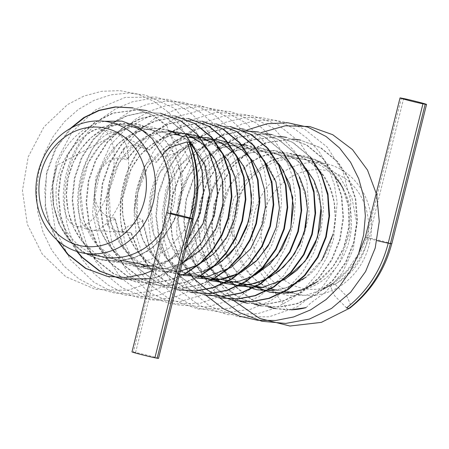 <?xml version="1.0" encoding="UTF-8"?>
<svg xmlns="http://www.w3.org/2000/svg" width="449" height="449" viewBox="0 0 449 449"><rect width="100%" height="100%" fill="white"/><g stroke="black" fill="none" stroke-linecap="round" stroke-linejoin="round"><path stroke-width="0.34" stroke-dasharray="2.25 1.68" d="M254.387 213.718A66.772 59.464 100.9 0 1 324.481 163.352A66.772 59.464 100.9 0 1 370.302 240.131A66.772 59.464 100.9 0 1 299.326 294.51A66.772 59.464 100.9 0 1 254.387 213.718M263.12 215.812A60.093 53.521 100.9 0 1 353.352 185.869A60.093 53.521 100.9 0 1 328.18 286.827A60.093 53.521 100.9 0 1 263.12 215.812M391.803 243.785A12.521 0.348 14 0 0 382.576 241.13A12.521 0.348 14 0 0 368.87 237.903L366.637 237.476A12.521 0.348 14 0 0 365.278 237.285M365.273 237.297A12.521 0.348 14 0 0 377.008 240.585M331.817 284.088L332.569 283.807L335.263 284.481L347.083 296.772L350.226 303.866L349.782 308.093M334.988 284.346C351.112 273.273 362.405 257.793 368.87 237.903L403.617 98.544M332.569 283.807C348.733 272.79 360.092 257.344 366.637 237.476L401.378 98.112M346.555 307.913L334.567 295.689L331.306 288.46L331.744 284.15M158.514 358.386A12.521 0.348 14 0 0 149.281 355.737A12.521 0.348 14 0 0 135.581 352.504L133.342 352.078A12.521 0.348 14 0 0 131.978 351.904M162.465 155.382L162.959 155.955L165.249 156.454C173.23 173.864 174.919 192.761 170.328 213.146L168.089 212.719A12.521 0.348 14 0 0 166.815 212.523M162.959 155.955C170.962 173.409 172.674 192.329 168.089 212.719L133.342 352.078M165.249 156.454L181.879 151.01L187.968 146.587L189.781 143.051M343.463 189.282A66.772 59.464 100.9 0 1 340.078 261.862A66.772 59.464 100.9 0 1 279.188 290.649A66.772 59.464 100.9 0 1 234.249 209.857A66.772 59.464 100.9 0 1 304.343 159.49A66.772 59.464 100.9 0 1 336.228 178.55M123.144 260.717L103.203 256.895A66.772 59.464 100.9 0 1 58.263 176.098A66.772 59.464 100.9 0 1 128.358 125.737L304.343 159.49M146.138 132.618A66.772 59.464 100.9 0 1 162.106 231.067M142.698 219.926L142.277 221.06L128.15 226.245L122.094 231.252L130.833 232.711L115.567 231.044L107.513 225.443L109.23 221.368L115.298 219.292L114.624 218.057C97.994 216.828 91.893 198.06 95.895 183.787C97.354 169.273 111.156 152.357 126.354 159.827L127.499 158.879L123.374 153.384L124.154 147.895L134.582 144.954L149.573 150.039L141.71 145.599L145.947 151.055L156.667 161.23L156.606 162.263L149.399 161.051L145.027 165.653L139.055 187.39L134.116 210.615L135.884 217.355L142.698 219.926L150.106 249.335L165.827 273.177L183.658 287.164L205.322 295.178M114.624 218.057L122.392 245.485L137.383 267.722L155.326 281.776L177.142 289.773M216.199 123.89L198.958 122.964L182.345 126.483L164.66 135.547L148.995 149.994M191.369 292.501L169.7 284.492L151.869 270.5L139.521 253.494L131.344 232.739L130.833 232.711L139.01 253.421L151.335 270.399L169.133 284.369L190.763 292.383M230.157 126.567L212.916 125.641L196.303 129.16L174.571 141.244L156.667 161.23M142.277 221.06L149.82 249.784L165.294 273.076L183.085 287.046L204.71 295.06M283.398 153.311L281.265 150.791L264.556 136.973L244.116 129.245M241.405 128.784L225.521 128.442L210.255 131.838L192.649 140.846L177.041 155.186L165.187 173.623L158.087 194.097L155.809 215.846L158.778 238.206L166.949 258.837L179.246 275.753L197.044 289.723L218.674 297.738M297.333 155.966L295.218 153.468L278.515 139.656L258.08 131.922M244.082 130.811L243.801 130.822M243.33 130.839L224.208 134.515L206.607 143.523L190.993 157.863L179.14 176.3L172.04 196.774L169.767 218.523L172.736 240.883L180.908 261.514L193.205 278.431L210.996 292.394L232.621 300.409M311.297 158.654L309.176 156.145L292.473 142.333L272.043 134.599M265.241 133.673L238.166 137.192L220.56 146.2L204.952 160.54L193.098 178.971L185.993 199.451L183.72 221.2L186.689 243.56L194.86 264.186L207.157 281.108L222.182 293.427L240.271 301.548M246.928 303.159L265.241 304.287L282.819 300.953L301.526 292.153L318.358 278.049L331.441 259.848L339.64 239.586L343.014 218.046L341.274 195.921L334.325 175.525L323.128 158.823L306.431 145.01L286.002 137.276M279.194 136.344L252.119 139.869L234.518 148.877L218.904 163.212L207.051 181.649L199.951 202.123L197.678 223.877L200.647 246.237L208.819 266.863L221.116 283.785L236.14 296.104L254.229 304.226M260.88 305.831L279.194 306.964L296.772 303.631L315.479 294.83L332.316 280.726L345.393 262.525L353.593 242.264L356.972 220.723L355.226 198.598L348.278 178.202L337.087 161.5L320.384 147.687L299.949 139.953M293.146 139.022L266.077 142.546L248.471 151.554L232.863 165.889L221.003 184.326L213.904 204.8L211.631 226.554L214.6 248.909L222.771 269.54L235.068 286.456L250.093 298.781L268.182 306.903M274.839 308.508L291.586 309.726M275.394 308.615L287.624 309.889L227.329 227.362L233.727 198.851L249.593 174.992L272.403 159.636L298.332 155.365L320.872 161.651L339.59 176.502L352.01 198.082L356.725 223.417L353.223 249.403L342.284 273.043L325.508 292.147L310.427 303.227L306.095 307.616M282.477 151.672L265.084 137.074L244.11 129.239M244.374 129.295L227.267 128.431L210.789 131.939L193.182 140.947L177.574 155.287L165.715 173.724L158.615 194.198L156.342 215.947L159.311 238.307L167.483 258.938L179.78 275.854L197.611 289.841L219.28 297.855M296.413 154.327L279.037 139.751L258.596 132.017M243.437 130.962L224.741 134.616L207.141 143.624L191.527 157.964L179.673 176.401L172.573 196.875L170.294 216.76L172.399 237.325L178.96 256.749L189.287 273.402M310.377 157.01L292.995 142.428L272.021 134.593M272.285 134.649L255.178 133.785L238.7 137.293L221.093 146.301L205.485 160.641L193.626 179.078L186.526 199.552L184.253 221.301L187.222 243.661L195.394 264.293L207.691 281.209L225.521 295.195L247.191 303.204M247.433 303.255L265.757 304.388L283.353 301.055L302.059 292.26L318.891 278.156L331.974 259.954L340.174 239.687L343.547 218.147L341.807 196.022L334.859 175.632L323.662 158.924L306.948 145.106L285.979 137.271M279.452 136.429L252.652 139.97L235.046 148.978L219.438 163.318L207.584 181.755L200.484 202.23L198.211 223.978L201.174 246.338L209.352 266.97L221.649 283.886L239.474 297.872L261.144 305.881M261.391 305.932L279.716 307.065L297.305 303.732L316.012 294.931L332.844 280.827L345.926 262.626L354.126 242.365L357.505 220.824L355.76 198.699L348.811 178.304L337.614 161.601L320.906 147.783L299.932 139.948M293.41 139.106L266.611 142.647L249.004 151.655L233.396 165.995L221.537 184.427L214.437 204.907L212.164 226.655L215.133 249.015L223.305 269.641L235.602 286.563L253.432 300.549L275.102 308.558M230.691 126.669L213.449 125.742L196.83 129.261L174.695 141.682L156.606 162.263M115.298 219.292L123.155 246.086L137.916 267.823L155.859 281.877L177.681 289.874M216.732 123.991L199.491 123.065L182.878 126.584L165.221 135.632L149.573 150.039M166.949 126.096L170.149 134.964L174.392 143.607L180.515 161.825L182.838 181.43L180.857 201.259L174.47 220.122L163.941 236.612L149.944 249.622L133.493 258.141L115.786 261.374L98.135 259.14L81.92 251.681L68.461 239.351L58.651 223.187L53.229 204.491L52.741 184.64L57.135 165.159L151.829 114.938A85.136 75.819 100.9 0 1 166.949 126.096L151.38 114.501L133.005 107.934M71.593 127.763L56.007 148.524L46.977 172.786L44.765 189.826L45.753 207.539L50.103 224.797L57.534 240.462M107.889 276.489L126.208 277.622L143.798 274.288L162.504 265.488L179.336 251.384L192.419 233.183L200.619 212.921L203.998 191.381L202.252 169.256L195.304 148.86L184.107 132.158L167.404 118.34L146.963 110.611M139.628 109.64L113.103 113.204L95.497 122.212L79.888 136.552L68.029 154.984L60.929 175.464L58.656 195.214L60.699 215.638L67.142 234.973L77.335 251.597M121.325 279.065L140.172 280.299L157.751 276.966L176.463 268.165L193.294 254.061L206.372 235.86L214.577 215.599L217.95 194.058L216.21 171.933L209.256 151.537L198.065 134.835L181.362 121.022L160.927 113.288L143.68 112.357L127.056 115.881L109.449 124.889L93.841 139.229L81.987 157.661L74.888 178.135L72.615 199.889L75.578 222.249L83.755 242.875L96.047 259.797L114.001 273.851L135.817 281.843L154.13 282.977L171.709 279.643L184.926 274.053M174.891 115.965L157.638 115.034L141.014 118.558L123.408 127.567L107.799 141.901L95.94 160.338L88.84 180.812L86.567 202.566L89.536 224.921L97.708 245.552L110.005 262.469L127.954 276.528L149.775 284.52L168.083 285.654L185.662 282.314L198.828 276.758M188.844 118.643L171.591 117.711L154.967 121.236L137.36 130.238L121.752 144.578L109.898 163.015L102.799 183.489L100.52 205.244L103.489 227.598L111.661 248.23L123.958 265.146L141.906 279.199L163.722 287.197L182.036 288.331L199.62 284.992L212.781 279.435M202.791 121.314L185.544 120.388L168.925 123.907L145.936 137.024L127.499 158.879M151.829 114.938L132.472 107.827M70.151 128.566L55.165 149.006L46.443 172.68L45.153 206.955L49.328 224.006L56.523 239.553M152.222 270.713L172.062 257.827L188.232 239.182M185.734 134.605L183.574 132.057L166.865 118.239L146.958 110.606M139.37 109.562L112.57 113.103L94.963 122.111L79.355 136.445L67.496 154.883L60.396 175.357L58.123 195.079L60.149 215.475L66.575 234.788L76.728 251.406M150.224 278.717L157.223 276.859L182.12 263.709M160.91 113.283L143.136 112.256L126.523 115.78L108.916 124.783L93.308 139.123L81.454 157.56L74.354 178.034L72.081 199.788L75.045 222.143L83.222 242.774L95.514 259.69L113.457 273.744L135.261 281.736L153.586 282.876L171.176 279.536L186.559 272.756M174.335 115.859L157.094 114.933L140.481 118.452L122.874 127.46L107.266 141.8L95.407 160.237L88.307 180.711L86.034 202.465L89.003 224.82L97.175 245.451L109.472 262.368L127.409 276.421L149.22 284.413L167.544 285.553L185.128 282.213L200.45 275.467M188.294 118.536L171.052 117.61L154.434 121.129L136.827 130.137L121.219 144.477L109.365 162.914L102.265 183.388L99.992 205.142L102.956 227.497L111.133 248.129L123.424 265.045L141.368 279.098L163.178 287.091L181.497 288.224L199.087 284.891L214.409 278.144M202.252 121.213L185.005 120.287L168.392 123.806L144.96 137.299L126.354 159.827M291.356 309.832A85.136 75.819 100.9 0 1 287.624 309.889M115.23 132.994A50.08 22.736 104.8 0 0 80.943 176.513A50.08 22.736 104.8 0 0 90.311 229.978A50.08 22.736 104.8 0 0 92.073 230.286A50.08 22.736 104.8 0 0 92.337 230.309A50.08 22.736 104.8 0 0 125.103 187.379A50.08 22.736 104.8 0 0 117.851 133.869A50.08 22.736 104.8 0 0 115.926 133.151A50.08 22.736 104.8 0 0 115.23 132.994M100.851 129.189A50.08 22.736 104.8 0 0 66.564 172.708A50.08 22.736 104.8 0 0 75.932 226.178A50.08 22.736 104.8 0 0 110.723 183.579A50.08 22.736 104.8 0 0 101.547 129.346A50.08 22.736 104.8 0 0 100.851 129.189M170.328 213.146L135.581 352.504M150.92 266.044L214.33 278.206M228.26 280.878L228.794 280.979M242.213 283.555L242.746 283.656M262.558 287.455L270.152 288.915M276.517 290.133L284.11 291.592M290.469 292.81L298.074 294.269M108.226 121.875L324.481 163.352M358.42 254.067L346.701 270.932L331.8 284.06M322.96 289.459L306.156 295.195L288.887 295.762L272.307 291.165L257.574 281.708C239.648 266.521 230.214 238.363 235.13 212.854C239.39 187.182 257.361 165.052 277.998 158.211C312.482 144.443 351.432 175.957 349.238 220.751C348.811 247.393 332.765 274.412 310.652 285.918C286.529 297.844 264.186 295.549 243.622 279.031C225.69 263.844 216.255 235.686 221.172 210.177C225.437 184.505 243.409 162.375 264.04 155.534C285.491 148.754 304.052 153.861 319.722 170.85C345.983 198.604 337.811 258.057 301.986 280.03C279.211 295.672 249.537 294.033 229.663 276.354C211.737 261.166 202.303 233.009 207.219 207.5C211.479 181.828 229.456 159.698 250.087 152.862L274.322 150.381L296.637 159.664L313.413 179.46L321.13 206.748M233.828 300.645L222.468 287.203L213.589 271.712L204.289 236.589L207.225 199.827L221.772 166.781L239.199 146.801L261.256 132.59M219.881 297.968L205.693 280.266L195.882 259.735L191.207 241.119L189.927 221.626L192.133 202.162L197.689 183.512L206.355 166.377L217.793 151.375L231.6 139.067L247.292 129.913M205.917 295.29L186.026 267.104L176.564 233.194L178.494 197.964L191.252 165.569L213.269 139.779L242.112 123.84L258.029 120.36L274.199 120.13L289.97 123.166L304.675 129.278L327.259 147.115L343.216 172.225L350.832 201.792L349.575 232.879L339.59 262.564L321.641 288.067L297.317 306.83L269.125 316.826L238.604 316.848L209.964 306.358L186.284 286.524L169.924 259.533L163.487 236.887L162.134 213.129L165.922 189.663L174.566 167.774L187.553 148.636L204.228 133.314L223.737 122.734L244.862 117.593L261.784 117.604L278.447 121.269L294.039 128.487L307.885 138.921L319.452 152.11L328.354 167.516L334.325 184.578L337.193 202.695L333.427 239.704L326.866 257.356L317.376 273.615L305.236 287.882L290.857 299.601L274.827 308.295L257.922 313.615L227.851 314.676L199.261 305.477L175.161 287.018L157.896 261.279L150.527 239.373L148.03 216.115L150.533 192.84L157.829 170.777L169.481 151.072L184.921 134.784L203.375 122.841L223.787 115.999L251.367 115.393L277.409 124.272L299.292 141.704L314.867 165.861L321.417 186.548L323.488 208.6L320.996 230.859L314.047 252.209L302.94 271.611L288.157 288.135L270.405 300.925L250.609 309.277L224.18 312.807L198.054 308.261L174.392 296.014L155.101 277.112L143.686 258.046L136.552 236.589L134.077 213.932L136.344 191.229L143.197 169.604L154.265 150.129L168.976 133.813L186.621 121.584L216.126 112.334L246.568 114.691L273.823 128.375L294.707 151.481L306.908 181.278L309.114 214.51L300.993 247.438L283.499 275.911L258.832 296.868L229.372 308.396L198.217 309.064L168.824 298.742L150.196 284.683L135.418 266.066L125.35 244.116L120.523 220.173L121.179 195.612L127.241 171.855L138.326 150.292L153.715 132.315L177.355 116.605L204.093 109.455L231.263 111.649L256.143 123.004L272.032 137.085L284.307 155.006L292.243 175.694L295.504 198.043L293.977 220.897L287.719 243.094L276.977 263.462L262.311 280.866L236.623 298.619L206.961 307.009L176.71 304.843L149.09 292.49L126.831 271.291L112.042 243.358L106.217 211.574L109.91 179.684L119.664 155.36L134.868 134.442L154.45 118.637L177.001 109.09L200.894 106.514L224.36 111.167L245.581 122.768L262.794 140.245L273.374 158.677L279.727 179.471L281.607 201.522L278.936 223.725L271.813 244.997L260.538 264.315L245.62 280.704L227.817 293.298L200.473 303.232L171.771 303.934L144.432 295.285L121.09 278.144L101.362 249.004L92.522 213.707L95.85 177.383L110.566 144.707L134.717 119.754L149.461 111.24L165.395 105.835L181.952 103.781L198.497 105.195L214.336 110.039L228.777 118.025L244.419 132.068L256.502 149.854L264.332 170.339L267.582 192.453L266.145 215.077L260.072 237.078L249.588 257.322L235.237 274.704L209.717 292.782L180.386 301.509L150.174 299.82L122.296 287.876L107.951 276.281L95.862 261.627L86.657 244.604L80.747 225.976L78.322 206.495L79.411 186.919L83.901 167.96L91.59 150.28L102.187 134.52L115.331 121.252L130.575 110.998L147.379 104.202L165.08 101.21L182.9 102.22L199.985 107.199L215.453 115.791L229.832 128.672L241.22 144.735L249.105 163.189L253.174 183.209L253.281 203.941L249.442 224.511L241.809 244.026L230.634 261.593L204.722 285.104L173.033 297.794L156.218 299.438L139.448 297.833L123.279 293.029L108.299 285.171L94.021 273.632L81.982 259.062L72.8 242.157L66.867 223.647L64.381 204.278L65.374 184.803L69.741 165.911L77.279 148.265L87.707 132.494L100.677 119.165L115.752 108.793L132.399 101.822L149.977 98.606L167.73 99.347L184.797 104.016L200.316 112.295L215.071 125.103L226.79 141.222L234.939 159.833L239.171 180.088L239.339 201.09L235.461 221.929L227.682 241.691L216.272 259.432L190.253 282.747L158.525 295.223L141.721 296.761L124.974 295.055L108.849 290.155L93.925 282.219L70.285 259.589L55.143 229.4L50.367 195.534L56.237 161.898L71.907 132.186L95.721 109.758L125.097 97.461L156.084 97.063L173.05 102.254L188.574 111.184L201.988 123.396L212.747 138.376L220.453 155.528L224.814 174.195L225.701 193.637L223.097 213.062L217.333 231.224L208.488 248.106L196.909 263.052L183.001 275.518L167.23 285.053L150.129 291.3L132.287 294L114.377 292.989L95.794 287.843L78.71 278.689L63.859 265.971L51.826 250.25L43.053 232.172L37.851 212.489L36.414 192.026L38.833 171.675L44.49 153.334L53.178 136.401L64.605 121.572L78.373 109.41L93.987 100.385L110.869 94.851L128.341 93.05L145.633 95.121L174.01 108.063L196.162 131.4L209.06 161.859L211.44 195.68L203.161 229.041L184.96 258.164L158.699 279.542L127.718 290.368L95.586 289.397L65.812 276.73L42.234 254.061L27.294 224.225L22.45 190.595L28.214 156.858L43.951 126.904L67.563 104.561L84.036 96.024L101.738 91.293L119.804 90.614L137.445 94.026L153.917 101.384L168.549 112.368L180.706 126.472L189.82 143.035M104.477 121.297L96.58 123.419C75.943 130.255 57.972 152.385 53.712 178.057C48.795 203.565 58.23 231.723 76.156 246.911L89.025 255.498L103.489 260.347L118.688 261.189L133.819 257.973L148.108 250.839L160.764 240.125L170.968 226.414L177.989 210.609L181.598 191.942L180.751 173.297L175.581 156.218L166.635 141.906L154.737 131.265L140.829 124.901L125.793 123.144L110.533 126.09C89.901 132.932 71.93 155.062 67.664 180.734C62.748 206.243 72.182 234.4 90.114 249.588M124.491 128.768C103.854 135.609 85.882 157.739 81.623 183.411C76.706 208.92 86.141 237.078 104.067 252.265C126.685 272.594 162.038 271.314 185.398 248.763C214.347 223.136 217.389 171.608 193.99 146.604C178.332 129.739 159.816 124.682 138.444 131.445C117.812 138.286 99.835 160.416 95.575 186.088C90.659 211.597 100.093 239.755 118.025 254.942C150.269 285.772 208.285 264.506 220.605 216.143C228.221 190.275 221.301 161.578 204.783 145.914C189.517 131.72 172.057 127.791 152.402 134.122C131.765 140.964 113.793 163.094 109.528 188.76C104.617 214.274 114.052 242.432 131.978 257.619C164.295 288.522 222.463 267.071 234.636 218.551C250.368 167.264 206.602 119.866 166.355 136.799C145.723 143.641 127.746 165.771 123.486 191.437C118.57 216.951 128.004 245.109 145.931 260.297L163.352 270.876L183.085 274.743L203.189 271.499L221.84 261.397M189.085 137.198L180.313 139.476C159.676 146.318 141.704 168.448 137.439 194.114C132.528 219.623 141.963 247.786 159.889 262.974M194.265 142.153C173.634 148.995 155.657 171.12 151.397 196.791C146.481 222.3 155.915 250.458 173.842 265.645L185.252 273.486M264.169 160.456L252.271 149.904L238.413 143.613L223.445 141.878L208.224 144.831C187.587 151.672 169.615 173.797 165.35 199.468C160.439 224.977 169.874 253.135 187.8 268.322L199.21 276.163M278.122 163.133L266.206 152.57L252.366 146.284L237.414 144.556L222.176 147.508C201.545 154.344 183.568 176.474 179.308 202.145C174.392 227.654 183.826 255.812 201.753 271L211.732 278.06M307.413 209.621L306.852 200.86L298.383 174.818L281.534 156.168L259.724 147.614L236.129 150.185C215.498 157.021 197.526 179.151 193.261 204.823C188.35 230.331 197.785 258.489 215.711 273.677L237.863 285.867M192.301 136.76L199.524 136.53M199.575 136.53L218.646 141.323L235.012 153.681M255.032 275.097L253.185 276.073L255.015 275.114M225.465 282.775L224.747 282.769L225.465 282.78M210.418 280.647L201.511 277.314M241.068 272.425L239.222 273.402M210.794 280.092L187.553 274.636L197.032 278.127M239.418 285.452L238.705 285.446L239.418 285.457M223.905 283.19L215.464 279.991M103.203 256.895L279.188 290.649M298.332 155.326L315.159 159.518L330.307 169.924L341.762 185.662L348.166 205.154L348.851 226.526L343.642 247.786L332.827 266.852L317.331 281.753M252.675 285.564L234.423 269.091L222.951 245.777L220.162 230.404L220.526 214.594L230.124 185.14L249.313 163.329L261.228 156.611L273.8 153.103L287.034 152.896L300.022 156.325L311.92 163.352L321.95 173.617L329.482 186.559L334.034 201.489L335.308 217.608L333.152 234.058M322.085 259.696L305.578 277.46M288.191 287.107L273.132 290.554M241.444 284.385L241.074 284.195M238.728 282.887L222.491 268.985L211.204 249.638L206.164 226.796L208.106 203.212L214.117 186.369L223.507 171.804L235.523 160.534L249.274 153.154L263.799 149.988L278.2 151.111L291.67 156.426L303.485 165.675L306.022 168.47M227.486 281.708L227.115 281.517M224.769 280.21L213.174 271.336L197.291 247.073L192.043 217.092L198.542 187.211L215.082 163.228L230.674 152.441L247.797 147.502L264.859 148.58L280.591 155.528L291.07 164.648L299.483 176.827M210.817 277.533L194.664 263.731L183.394 244.542L178.281 221.896L180.055 198.458L188.821 176.148L203.296 158.587L221.503 147.749L241.119 144.55M246.086 144.982L264.27 151.364L283.038 169.84M199.429 276.287L195.096 273.783L178.461 258.175L167.528 236.432L164.138 211.692L168.549 187.211L179.909 165.956L196.668 150.466L216.575 142.625L236.511 143.124L248.566 147.704L259.634 155.691L268.788 166.708L275.349 180.128L278.902 195.197L279.256 211.12L276.365 227.059L270.298 242.185M241.096 272.408L239.25 273.385M185.488 273.615L165.962 257.406L153.53 233.592L150.589 202.622L159.614 173.084L178.315 150.864L202.527 139.965M183.091 275.456L166.848 268.21L153.115 256.082L142.956 239.884L137.259 221.02L137.787 192.346L148.153 166.13L166.169 146.845L188.574 137.287M236.253 155.101L243.336 165.513M203.442 271.409L190.892 274.333M179.415 274.564L162.336 270.472L147.07 261.256L134.728 247.522L126.253 230.225L122.785 214.807L122.543 198.761L131.31 168.465L139.74 155.792L150.247 145.628L162.224 138.444L174.953 134.554M178.343 134.083L185.314 133.841M211.187 142.395L217.176 147.109M180.262 271.157L162.605 271.583L145.695 266.611M141.037 264.147L122.061 246.692L110.667 221.991L109.107 191.47L118.94 162.936L137.792 141.828L161.668 131.765L168.246 131.153M182.227 263.282L165.283 268.654L147.901 268.805L131.293 263.715L116.807 253.853L107.266 242.819L100.065 229.49L94.346 198.907L100.924 168.319L117.997 143.927L129.514 135.508L142.092 130.311L155.017 128.459L167.685 129.969M183.175 136.973L189.276 141.772M185.987 248.202L170.715 259.359L153.502 265.589M143.231 266.706L117.644 261.189L96.945 244.946L83.789 220.352L80.607 191.459L87.976 163.414L100.088 145.229L116.173 132.494L134.341 126.321L152.615 127.028L169.29 134.341L183.237 147.979L192.447 166.568L195.775 188.159L192.761 210.553L183.518 231.409L168.863 248.398L150.718 259.528L131.961 263.917L113.182 262.036L95.923 254.067L81.651 240.608L73.434 227.071L68.231 211.518L66.43 194.945L68.125 178.332L73.165 162.605L81.174 148.641L91.607 137.214L103.775 128.986L119.99 123.705L136.3 123.862L151.599 129.363L164.878 139.908L173.92 152.812L179.746 168.437L181.817 185.673L179.937 203.358L174.161 220.33L164.794 235.461L152.424 247.741L138.045 256.312L120.164 261.06L101.974 260.033L85.018 253.326L70.628 241.45L59.891 225.263L53.706 205.996L52.758 185.274L57.135 165.159M145.021 165.647C139.998 177.787 136.866 187.575 135.632 195.018L134.111 210.615M122.055 231.263C116.723 199.558 123.262 171.002 141.676 145.577M107.547 225.437C103.489 197.229 109.034 171.389 124.171 147.912M135.284 281.742L135.817 281.843M149.236 284.419L149.77 284.52M163.195 287.096L163.728 287.197M132.466 107.827L132.999 107.928M258.063 131.916L258.596 132.023M141.85 145.605L117.851 133.869M131.041 232.728L92.337 230.309M115.926 133.151L101.547 129.346M90.311 229.978L75.932 226.178"/><path stroke-width="0.67" d="M38.131 172.236A66.772 59.464 100.9 0 1 108.226 121.875A66.772 59.464 100.9 0 1 154.046 198.654A66.772 59.464 100.9 0 1 83.071 253.028A66.772 59.464 100.9 0 1 38.131 172.236M40.898 173.191A60.093 53.521 100.9 0 1 131.13 143.248A60.093 53.521 100.9 0 1 105.964 244.205A60.093 53.521 100.9 0 1 40.898 173.191M403.617 98.544L401.378 98.112A12.521 0.348 14 0 0 400.014 97.938A12.521 0.348 14 0 0 409.247 100.587A12.521 0.348 14 0 0 422.947 103.82L425.186 104.247A12.521 0.348 14 0 0 426.55 104.426A12.521 0.348 14 0 0 417.323 101.771A12.521 0.348 14 0 0 403.617 98.544M377.008 240.585A12.521 0.348 14 0 0 388.205 243.178L390.439 243.611A12.521 0.348 14 0 0 391.792 243.796M349.765 308.109L348.963 308.435C369.903 291.687 383.732 270.074 390.439 243.611L425.186 104.247M348.963 308.435L346.555 307.913C367.54 291.21 381.42 269.63 388.205 243.178L422.947 103.82M189.77 143.018L189.248 142.4L186.941 141.906C196.353 166.686 197.257 192.189 189.658 218.422A12.521 0.348 14 0 1 175.952 215.194A12.521 0.348 14 0 1 166.725 212.54L131.978 351.904A12.521 0.348 14 0 0 141.21 354.553A12.521 0.348 14 0 0 154.911 357.786L157.15 358.212A12.521 0.348 14 0 0 158.514 358.386L193.261 219.028A12.521 0.348 14 0 0 184.028 216.373A12.521 0.348 14 0 0 170.328 213.146M154.911 357.786L189.658 218.422L191.897 218.854A12.521 0.348 14 0 0 193.25 219.039M186.941 141.906L170.794 147.104L164.379 151.644L162.437 155.303M189.242 142.4C198.632 167.14 199.513 192.621 191.897 218.854L157.15 358.212M336.228 178.55A66.772 59.464 100.9 0 1 343.463 189.282M128.358 125.737A66.772 59.464 100.9 0 1 146.138 132.618M162.106 231.067A66.772 59.464 100.9 0 1 103.203 256.895L83.071 253.028M177.142 289.773L195.461 290.901L213.039 287.568L231.746 278.773L248.583 264.669L261.66 246.467L269.866 226.201L273.239 204.66L271.493 182.541L264.545 162.145L253.354 145.437L236.64 131.619L216.199 123.89L237.173 131.72L253.887 145.538L265.078 162.246L272.027 182.642L273.772 204.766L270.399 226.307L262.194 246.568L249.116 264.77L232.279 278.874L213.572 287.669L195.994 291.003L177.147 289.773M190.763 292.383L209.414 293.579L226.998 290.245L245.704 281.45L262.536 267.346L275.619 249.144L283.819 228.878L287.197 207.337L285.452 185.218L278.503 164.822L267.307 148.114L250.598 134.296L230.157 126.567M204.71 295.06L223.361 296.256L240.95 292.922L259.657 284.127L276.494 270.023L289.571 251.822L297.777 231.555L301.105 210.957L299.764 189.736L293.607 169.924L283.398 153.311M244.116 129.245L241.405 128.784M218.674 297.738L237.319 298.933L254.909 295.599L273.615 286.804L290.447 272.7L303.53 254.499L311.729 234.232L315.063 213.629L313.716 192.397L307.554 172.579L297.333 155.966M258.08 131.922L244.082 130.811M243.801 130.822L243.33 130.839M232.621 300.409L251.283 301.61L268.861 298.276L287.568 289.476L304.405 275.372L317.482 257.17L325.688 236.909L329.016 216.306L327.675 195.079L321.512 175.267L311.297 158.654M272.043 134.599L265.241 133.673M240.271 301.548L247.461 303.26M286.002 137.276L279.194 136.344M254.229 304.226L261.144 305.881M299.949 139.953L293.146 139.022M268.182 306.903L275.366 308.609M291.586 309.726L306.095 307.616A85.136 75.819 100.9 0 1 291.356 309.832M205.322 295.178L223.894 296.357L241.483 293.023L260.19 284.228L277.027 270.124L290.105 251.923L298.304 231.656L301.672 210.413L300.055 188.574L293.36 168.358L282.477 151.672M219.28 297.855L237.847 299.034L255.442 295.7L274.148 286.905L290.98 272.801L304.063 254.6L312.263 234.333L315.625 213.084L314.008 191.235L307.307 171.013L296.413 154.327M258.596 132.017L244.335 130.923M244.06 130.934L243.437 130.962M189.287 273.402L193.738 278.532L206.433 289.341M206.68 289.51L212.921 293.264M213.168 293.399L233.474 300.577L251.805 301.711L269.394 298.377L288.101 289.583L304.938 275.478L318.015 257.277L326.215 237.01L329.583 215.761L327.966 193.917L321.265 173.696L310.377 157.01M286.507 137.372L279.452 136.429M300.46 140.049L293.41 139.106M275.102 308.558L275.394 308.615M191.369 292.501L209.947 293.68L227.531 290.346L246.237 281.551L263.069 267.447L276.152 249.246L284.352 228.979L287.725 207.444L285.985 185.319L279.037 164.923L267.84 148.215L251.131 134.403L230.691 126.669M133.005 107.934L115.763 107.008L99.145 110.527L84.844 117.363L71.593 127.763M57.534 240.462L68.136 254.443L86.079 268.491L107.373 276.388M146.963 110.611L139.628 109.64M77.335 251.597L82.094 257.12L100.037 271.174L121.853 279.166M184.926 274.053L199.631 264.034L212.343 250.733L222.137 235.074L228.53 218.276L231.909 196.735L230.163 174.61L223.215 154.215L212.018 137.512L195.321 123.7L174.891 115.965M198.828 276.758L213.55 266.745L226.274 253.432L236.084 237.762L242.488 220.953L245.861 199.412L244.116 177.288L237.167 156.892L225.976 140.189L209.273 126.377L188.288 118.536L208.734 126.27L225.443 140.082L236.634 156.791L243.588 177.187L245.328 199.311L241.955 220.852L235.837 237.078L226.537 252.287L214.476 265.376L200.45 275.467M212.781 279.435L227.503 269.422L240.232 256.11L250.037 240.44L256.441 223.63L259.819 202.089L258.074 179.965L251.126 159.569L239.929 142.861L223.226 129.048L202.246 121.213L222.693 128.947L239.396 142.76L250.593 159.468L257.541 179.864L259.286 201.988L255.908 223.523L249.79 239.755L240.496 254.965L228.434 268.053L214.409 278.144M132.472 107.827L115.23 106.901L98.612 110.426L83.795 117.582L70.151 128.566M56.523 239.553L67.608 254.342L85.546 268.39L107.35 276.388L125.675 277.521L143.265 274.187L152.222 270.713M188.232 239.182L200.086 212.82L203.419 192.234L202.078 171.024L195.932 151.218L185.734 134.605M146.419 110.505L139.37 109.562M76.728 251.406L81.561 257.013L99.498 271.067L121.303 279.065L150.224 278.717M182.12 263.709L202.084 242.022L214.044 215.498L217.417 193.957L215.677 171.832L208.729 151.436L197.532 134.734L180.824 120.916L160.377 113.182M186.559 272.756L200.563 262.665L212.607 249.582L221.89 234.384L227.997 218.175L231.375 196.634L229.63 174.509L222.682 154.114L211.485 137.405L194.776 123.593L174.869 115.96M123.144 260.717L150.92 266.044M214.33 278.206L228.26 280.878M228.794 280.979L242.213 283.555M242.746 283.656L262.558 287.455M270.152 288.915L276.517 290.133M284.11 291.592L290.469 292.81M298.074 294.269L299.326 294.51M365.273 237.297L400.014 97.938M391.803 243.785L426.55 104.426M391.724 243.779C384.754 270.124 370.767 291.575 349.777 308.132M365.334 237.353L358.42 254.067M166.809 212.545C171.726 192.015 170.266 172.966 162.426 155.399M193.177 219.022C200.445 192.857 199.322 167.516 189.804 142.995M331.721 284.122L322.96 289.459M349.799 308.121L321.327 322.382L289.942 326.025L259.645 318.42L233.828 300.645M261.256 132.59L285.306 125.787L309.748 126.534L332.692 134.689L352.437 149.568L367.512 170.081L376.705 194.714L379.265 221.514L375.212 248.022L365.581 271.544L350.641 292.232L331.502 308.446L309.395 319.071L285.693 323.437L261.862 321.248L239.429 312.594L219.881 297.968M247.292 129.913L267.2 123.733L287.803 122.773L307.879 127.151L326.154 136.547L339.5 147.94L350.579 162.269L358.768 178.848L363.741 196.971L365.363 215.924L363.634 234.995L358.628 253.505L350.523 270.809L339.573 286.322L326.142 299.5L310.652 309.849L293.624 316.96L275.652 320.496L257.4 320.244L239.643 316.203L223.293 308.671L205.917 295.29M162.398 155.32L152.256 138.73L138.281 127.05L121.937 121.118L104.477 121.297M189.085 137.198L192.301 136.76M235.012 153.681L244.436 167.64L250.11 184.438L251.519 202.903L248.482 221.61L238.172 243.902L221.84 261.397M278.122 163.133L280.558 166.209L289.88 184.5L293.444 205.968L290.705 228.35L281.759 249.246L269.855 264.13L255.032 275.097M253.185 276.073L239.547 281.136L225.465 282.775L239.581 281.13L253.174 276.084M199.429 276.287L224.747 282.769L210.418 280.647M201.511 277.314L199.21 276.163M264.169 160.456L275.972 181.963L279.435 208.083L276.202 227.609L268.221 245.884L256.143 261.211L241.068 272.425M239.222 273.402L225.252 278.543L210.794 280.092M307.413 209.621L304.226 232.593L294.544 253.775L283.459 267.144L269.967 277.224L255.01 283.431L239.418 285.452L249.302 284.672L264.579 279.985L278.851 271.174L290.974 258.804L300.089 243.712L305.657 226.885L307.408 209.386L305.298 192.335L299.483 176.827M238.705 285.446L224.377 283.325L238.705 285.446M215.464 279.991L211.732 278.06M321.13 206.748L317.572 237.274L305 261.385L285.525 278.958L262.267 287.5L238.329 286.002L261.587 287.596L284.34 279.66L296.935 270.27L307.514 257.934L315.344 243.392L320.019 227.497L321.349 211.148L319.318 195.27L314.076 180.756L306.022 168.47M317.331 281.753L302.985 289.465L288.005 293.135L269.748 292.22L252.675 285.564M333.152 234.058L322.085 259.696M305.578 277.46L288.191 287.107M273.132 290.554L256.834 289.757L241.444 284.385M241.074 284.195L238.728 282.887M237.863 285.867L227.486 281.708M227.115 281.517L224.769 280.21M223.905 283.19L210.817 277.533M241.119 144.55L246.086 144.982M283.038 169.84L292.787 197.38L290.8 227.997L277.403 255.616L255.015 275.114M270.298 242.185L257.704 259.657L241.096 272.408M239.25 273.385L218.758 279.693L197.032 278.127M202.527 139.965L216.766 139.454L230.096 142.883L242.247 150.05L252.484 160.641L260.123 174.139L264.556 189.832L265.41 206.781L262.57 223.821L250.531 248.869L231.055 267.408L207.477 276.635L183.091 275.456M188.574 137.287L208.291 137.697L223.209 143.82L236.253 155.101M243.336 165.513L248.965 179.639L251.474 195.169L250.716 211.288L246.681 227.138L239.502 241.859L229.484 254.622L217.187 264.669L203.442 271.409M190.892 274.333L179.415 274.564M174.953 134.554L178.343 134.083M185.314 133.841L198.739 136.249L211.187 142.395M217.176 147.109L228.244 160.815L235.327 178.146L237.628 197.751L234.833 217.832L226.79 237.123L214.106 253.343L198.121 264.977L180.262 271.157M145.695 266.611L141.037 264.147M168.246 131.153L186.296 134.094L202.409 143.708L214.953 159.3L222.266 179.42L223.046 204.205L215.868 228.687L201.595 249.234L182.227 263.282M167.685 129.969L183.175 136.973M189.276 141.772L204.688 164.396L209.7 193.609L203.094 223.422L185.987 248.202M153.502 265.589L143.231 266.706M191.106 292.451L191.633 292.552M230.152 126.567L230.685 126.669M205.058 295.128L205.591 295.229M219.017 297.805L219.55 297.906M232.969 300.482L233.502 300.583"/></g></svg>
